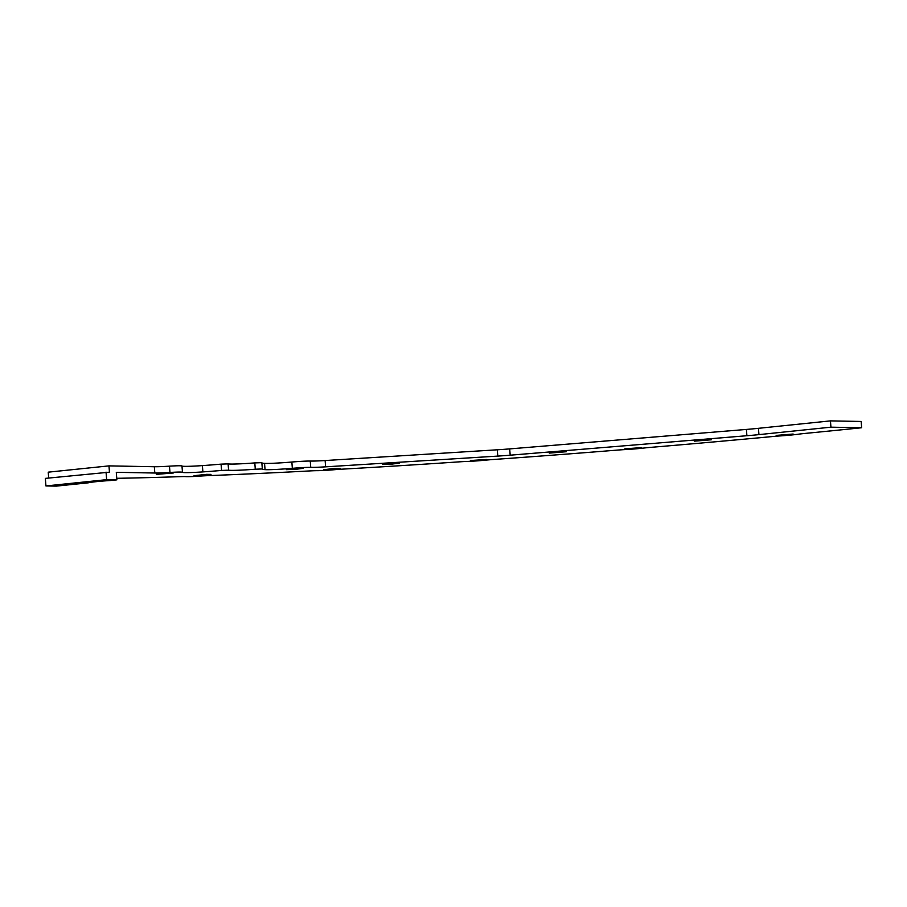 <?xml version="1.0" encoding="UTF-8"?>
<svg xmlns="http://www.w3.org/2000/svg" width="907" height="907" viewBox="0 0 907 907"><rect width="100%" height="100%" fill="white"/><g stroke="black" fill="none" stroke-linecap="round" stroke-linejoin="round"><path stroke-width="1.36" d="M325.125 460.541L497.285 449.793A32.119 1.565 175.5 0 0 509.689 448.897L746.416 429.43L746.903 435.723L510.188 455.189A32.119 1.565 175.5 0 1 497.784 456.096L325.624 466.833L325.125 460.541A25.283 1.236 175.5 0 1 310.251 461.062L310.75 467.354A25.283 1.236 175.5 0 0 325.624 466.833M261.851 462.91A48.048 2.347 175.5 0 0 264.549 463.352A25.283 1.236 175.5 0 0 291.85 462.026A17.698 0.862 -4.5 0 1 310.251 461.062M202.885 471.901L202.397 465.608A48.048 2.347 175.5 0 0 221.059 464.135L228.099 463.885A27.811 1.361 175.5 0 0 254.799 462.91L261.84 462.661L262.327 468.953L255.286 469.214A27.811 1.361 175.5 0 1 228.598 470.177L221.557 470.438A48.048 2.347 -4.5 0 1 202.885 471.901A25.283 1.236 -4.5 0 1 182.477 472.298A17.698 0.862 175.5 0 0 169.972 472.456A25.283 1.236 -4.5 0 1 154.825 473.023L116.289 472.309L116.878 479.86L106.641 479.667L45.94 485.937A606.896 29.648 175.5 0 0 56.313 486.118L88.274 482.819A16.054 0.782 175.5 0 1 110.518 480.517L116.878 479.86M202.397 465.608A25.283 1.236 -4.5 0 1 181.978 466.005A17.698 0.862 175.5 0 0 169.473 466.164A25.283 1.236 -4.5 0 1 154.326 466.731L154.825 473.023M48.683 478.046L48.23 472.162L108.965 465.881L154.326 466.731M746.416 429.43A32.119 1.565 -4.5 0 0 758.445 428.319L830.449 420.882L861.151 421.46L861.65 427.753L830.937 427.174L758.944 434.623A32.119 1.565 -4.5 0 1 746.903 435.723M793.126 434.034L776.188 435.405L793.126 434.034M291.85 462.026L292.349 468.318A25.283 1.236 175.5 0 1 265.048 469.645A48.048 2.347 -4.5 0 1 262.27 469.089A48.048 2.347 -4.5 0 1 262.327 468.953M292.349 468.318A17.698 0.862 -4.5 0 1 310.75 467.354M116.765 478.306A606.896 29.648 175.5 0 0 181.06 476.628A16.054 0.782 -4.5 0 1 185.606 476.617A17.698 0.862 175.5 0 0 200.028 476.096A16.054 0.782 -4.5 0 1 207.862 475.653A606.896 29.648 175.5 0 0 310.67 470.88A16.054 0.782 -4.5 0 1 316.928 470.676A17.698 0.862 175.5 0 0 334.071 469.735A16.054 0.782 -4.5 0 1 342.517 469.134A606.896 29.648 175.5 0 0 459.225 461.856A16.054 0.782 -4.5 0 1 466.776 461.459A17.698 0.862 175.5 0 0 485.472 460.166A16.054 0.782 -4.5 0 1 493.952 459.452A606.896 29.648 175.5 0 0 616.601 450.155A16.054 0.782 -4.5 0 1 624.923 449.6A17.698 0.862 175.5 0 0 643.902 448.035A16.054 0.782 -4.5 0 1 651.85 447.264A606.896 29.648 175.5 0 0 772.072 436.584A16.054 0.782 -4.5 0 1 780.61 435.893A17.698 0.862 175.5 0 0 798.557 434.181A16.054 0.782 -4.5 0 1 805.427 433.387A606.896 29.648 175.5 0 0 861.65 427.753M641.634 447.605L624.81 448.84L641.634 447.605M486.526 459.464L470.393 460.541L486.526 459.464M338.379 468.806L323.459 469.713L334.876 468.42L340.431 468.375L338.379 468.806M207.284 475.019L194.019 475.71L206.456 474.361L210.991 474.372L207.284 475.019M711.247 439.793L694.308 441.153L711.247 439.793M549.302 453.103L566.24 451.743L549.302 453.103M173.294 473L156.344 474.361L173.294 473M294.197 468.613L286.351 469.645L295.478 469.35L303.312 468.307L294.197 468.613M390.464 463.398L382.618 464.429L391.733 464.123L399.579 463.092L390.464 463.398M108.965 465.881L109.464 472.173L45.35 478.386L45.94 485.937M830.449 420.882L830.937 427.174M228.099 463.885L228.598 470.177M221.557 470.438L221.059 464.135M254.799 462.91L255.286 469.214M106.051 472.116L106.641 479.667M758.445 428.319L758.944 434.623M509.689 448.897L510.188 455.189M497.784 456.096L497.285 449.793M265.048 469.645L264.549 463.352M181.978 466.005L182.477 472.298M169.473 466.164L169.972 472.456"/></g></svg>
